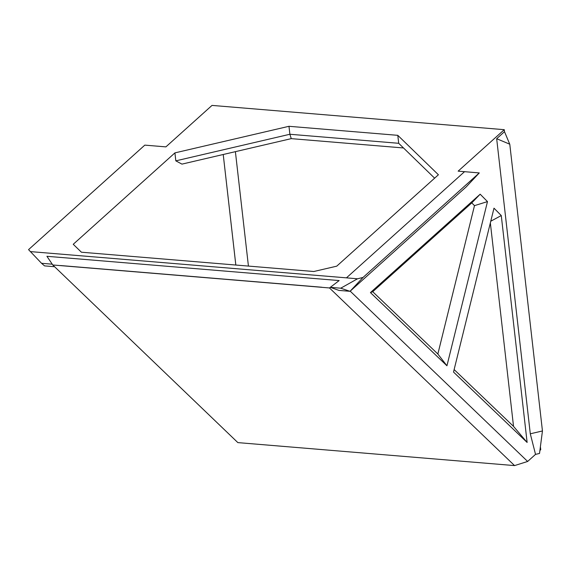 <?xml version="1.0" encoding="UTF-8"?>
<svg xmlns="http://www.w3.org/2000/svg" width="571" height="571" viewBox="0 0 571 571"><rect width="100%" height="100%" fill="white"/><g stroke="black" fill="none" stroke-linecap="round" stroke-linejoin="round"><path stroke-width="0.86" d="M539.916 450.433L540.737 449.698L540.394 446.736M330.309 287.327L340.737 288.198L350.016 291.317L338.91 290.396L330.309 287.327L339.167 280.568L329.481 287.955L52.775 264.973L237.857 442.611L514.564 465.593L527.647 461.461L535.534 454.373L539.524 453.445L542.45 430.962L530.295 433.796L496.67 138.71L509.739 144.192L504.5 131.673L504.272 129.681L212.019 105.407L165.89 146.883L144.806 145.127L28.55 249.634L41.533 263.288L52.239 264.18M52.775 264.973L46.915 256.3L339.167 280.568M329.481 287.955L514.564 465.593M527.647 461.461L350.201 291.153M535.534 454.373L530.295 433.796M504.5 131.673L496.67 138.71M340.737 288.198L357.496 278.798L346.447 277.849L464.544 171.678L458.142 171.15L504.272 129.681M501.274 215.56L493.986 208.179L453.517 372.056L527.126 442.454L501.274 215.56L490.76 221.22M370.436 292.602L446.943 365.775L487.484 201.599L480.168 194.197L370.436 292.602L372.72 291.717L471.774 202.891L474.487 205.639L487.484 201.599M235.823 265.037L223.225 154.498L235.83 265.037M403.504 147.96L291.26 138.639L181.949 164.12L175.825 160.851L174.919 152.885L288.976 126.298L397.794 135.334L438.407 174.769L336.733 266.165L313.807 271.51L81.403 252.211L73.238 244.288L174.919 152.885M235.395 151.665L248.428 266.086M542.45 430.962L509.782 144.235M446.943 365.775L437.857 354.006L474.487 205.639M527.126 442.454L513.529 426.373L454.131 369.573M437.857 354.006L372.72 291.717M490.346 222.911L513.529 426.373M480.168 194.197L471.774 202.891M346.447 277.849L30.32 251.597M434.624 178.173L398.701 143.3L289.882 134.264L175.825 160.851M291.26 138.639L289.882 134.264L288.976 126.298M397.794 135.334L398.701 143.3M60.512 265.536L321.787 287.227M41.533 263.288L44.552 265.886L54.595 266.721M363.028 277.442L479.283 172.934L466.271 186.817L350.016 291.317L363.028 277.442L357.496 278.798M464.544 171.678L479.283 172.934"/></g></svg>
